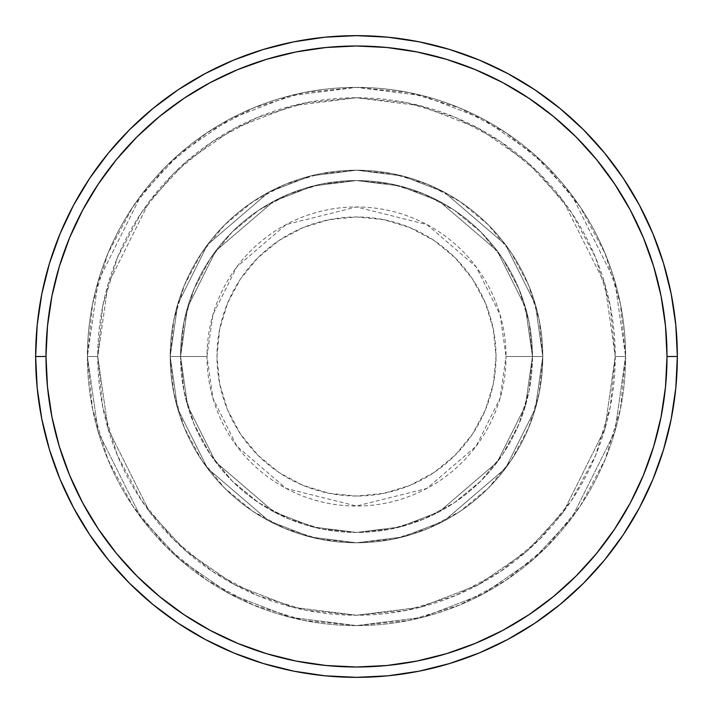 <?xml version="1.0" encoding="UTF-8"?>
<svg xmlns="http://www.w3.org/2000/svg" width="713" height="713" viewBox="0 0 713 713"><rect width="100%" height="100%" fill="white"/><g stroke="black" fill="none" stroke-linecap="round" stroke-linejoin="round"><path stroke-width="0.53" stroke-dasharray="3.56 2.67" d="M496.034 356.5A139.534 139.534 0 0 0 356.5 216.966A139.534 139.534 0 0 0 216.966 356.5L219.649 383.719L227.59 409.895L240.486 434.021L257.839 455.161L278.979 472.514L303.105 485.41L329.281 493.351L356.5 496.034L383.719 493.351L409.895 485.41L434.021 472.514L455.161 455.161L472.514 434.021L485.41 409.895L493.351 383.719L496.034 356.5L493.351 329.281L485.41 303.105L472.514 278.979L455.161 257.839L434.021 240.486L409.895 227.59L383.719 219.649L356.5 216.966L329.281 219.649L303.105 227.59L278.979 240.486L257.839 257.839L240.486 278.979L227.59 303.105L219.649 329.281L216.966 356.5A139.534 139.534 0 0 0 356.5 496.034A139.534 139.534 0 0 0 496.034 356.5M206.966 356.5L212.955 314.629L236.876 266.778L286.136 224.559L356.5 206.966L426.864 224.559L476.124 266.778L500.045 314.629L506.034 356.5A149.534 149.534 0 0 0 356.5 206.966A149.534 149.534 0 0 0 206.966 356.5L170.202 356.5L177.653 408.665L207.456 468.281L268.828 520.882L310.645 537.067L356.5 542.798L402.355 537.067L444.172 520.882L505.544 468.281L535.347 408.665L542.798 356.5L532.451 356.5L525.41 405.768L497.264 462.069L439.297 511.747L399.815 527.032L356.5 532.451L313.185 527.032L273.703 511.747L215.736 462.069L187.59 405.768L180.549 356.5L170.202 356.5L180.549 356.5L187.59 405.768L215.736 462.069L273.703 511.747L313.185 527.032L356.5 532.451L399.815 527.032L439.297 511.747L497.264 462.069L525.41 405.768L532.451 356.5L542.798 356.5L535.347 408.665L505.544 468.281L444.172 520.882L402.355 537.067L356.5 542.798L310.645 537.067L268.828 520.882L207.456 468.281L177.653 408.665L170.202 356.5L177.653 408.665L207.456 468.281L268.828 520.882L310.645 537.067L356.5 542.798L402.355 537.067L444.172 520.882L505.544 468.281L535.347 408.665L542.798 356.5L532.451 356.5L525.41 405.768L497.264 462.069L439.297 511.747L399.815 527.032L356.5 532.451L313.185 527.032L273.703 511.747L215.736 462.069L187.59 405.768L180.549 356.5L170.202 356.5L180.549 356.5L187.59 405.768L215.736 462.069L273.703 511.747L313.185 527.032L356.5 532.451L399.815 527.032L439.297 511.747L497.264 462.069L525.41 405.768L532.451 356.5L542.798 356.5L535.347 408.665L505.544 468.281L444.172 520.882L402.355 537.067L356.5 542.798L310.645 537.067L268.828 520.882L207.456 468.281L177.653 408.665L170.202 356.5L177.653 408.665L207.456 468.281L268.828 520.882L310.645 537.067L356.5 542.798L402.355 537.067L444.172 520.882L505.544 468.281L535.347 408.665L542.798 356.5L532.451 356.5L525.41 405.768L497.264 462.069L439.297 511.747L399.815 527.032L356.5 532.451L313.185 527.032L273.703 511.747L215.736 462.069L187.59 405.768L180.549 356.5L170.202 356.5L180.549 356.5L187.59 405.768L215.736 462.069L273.703 511.747L313.185 527.032L356.5 532.451L399.815 527.032L439.297 511.747L497.264 462.069L525.41 405.768L532.451 356.5L542.798 356.5L535.347 408.665L505.544 468.281L444.172 520.882L402.355 537.067L356.5 542.798L310.645 537.067L268.828 520.882L207.456 468.281L177.653 408.665L170.202 356.5A186.298 186.298 0 0 1 356.5 170.202A186.298 186.298 0 0 1 542.798 356.5A186.298 186.298 0 0 0 356.5 170.202A186.298 186.298 0 0 0 170.202 356.5A186.298 186.298 0 0 1 356.5 170.202A186.298 186.298 0 0 1 542.798 356.5A186.298 186.298 0 0 0 356.5 170.202A186.298 186.298 0 0 0 170.202 356.5A186.298 186.298 0 0 1 356.5 170.202A186.298 186.298 0 0 1 542.798 356.5L506.034 356.5L542.798 356.5A186.298 186.298 0 0 0 356.5 170.202A186.298 186.298 0 0 0 170.202 356.5A186.298 186.298 0 0 1 356.5 170.202A186.298 186.298 0 0 1 542.798 356.5A186.298 186.298 0 0 0 356.5 170.202A186.298 186.298 0 0 0 170.202 356.5A186.298 186.298 0 0 1 356.5 170.202A186.298 186.298 0 0 1 542.798 356.5A186.298 186.298 0 0 1 356.5 542.798A186.298 186.298 0 0 1 170.202 356.5A186.298 186.298 0 0 0 356.5 542.798A186.298 186.298 0 0 0 542.798 356.5A186.298 186.298 0 0 1 356.5 542.798A186.298 186.298 0 0 1 170.202 356.5A186.298 186.298 0 0 0 356.5 542.798A186.298 186.298 0 0 0 542.798 356.5A186.298 186.298 0 0 1 356.5 542.798A186.298 186.298 0 0 1 170.202 356.5L206.966 356.5A149.534 149.534 0 0 0 356.5 506.034A149.534 149.534 0 0 0 506.034 356.5L500.045 398.371L476.124 446.222L426.864 488.441L356.5 506.034L286.136 488.441L236.876 446.222L212.955 398.371L206.966 356.5M625.604 356.5L615.248 356.5A258.748 258.748 0 0 0 356.5 97.752A258.748 258.748 0 0 0 97.752 356.5L87.396 356.5A269.104 269.104 0 0 1 356.5 87.396A269.104 269.104 0 0 1 625.604 356.5L615.248 356.5L604.9 428.95L563.502 511.747L526.64 551.452L478.263 584.812L420.189 607.289L356.5 615.248L292.811 607.289L234.737 584.812L186.36 551.452L149.498 511.747L108.1 428.95L97.752 356.5L87.396 356.5L98.162 431.846L141.219 517.959L179.56 559.25L229.862 593.938L290.262 617.324L356.5 625.604L422.738 617.324L483.138 593.938L533.44 559.25L571.781 517.959L614.838 431.846L625.604 356.5L614.838 431.846L571.781 517.959L533.44 559.25L483.138 593.938L422.738 617.324L356.5 625.604L290.262 617.324L229.862 593.938L179.56 559.25L141.219 517.959L98.162 431.846L87.396 356.5L97.752 356.5L108.1 428.95L149.498 511.747L186.36 551.452L234.737 584.812L292.811 607.289L356.5 615.248L420.189 607.289L478.263 584.812L526.64 551.452L563.502 511.747L604.9 428.95L615.248 356.5L625.604 356.5A269.104 269.104 0 0 0 356.5 87.396A269.104 269.104 0 0 0 87.396 356.5A269.104 269.104 0 0 1 356.5 87.396A269.104 269.104 0 0 1 625.604 356.5L620.426 304.005L605.114 253.516L580.248 206.993L546.782 166.218L506.007 132.752L459.484 107.886L408.995 92.574L356.5 87.396L304.005 92.574L253.516 107.886L206.993 132.752L166.218 166.218L132.752 206.993L107.886 253.516L92.574 304.005L87.396 356.5L92.574 408.995L107.886 459.484L132.752 506.007L166.218 546.782L206.993 580.248L253.516 605.114L304.005 620.426L356.5 625.604L408.995 620.426L459.484 605.114L506.007 580.248L546.782 546.782L580.248 506.007L605.114 459.484L620.426 408.995L625.604 356.5A269.104 269.104 0 0 1 356.5 625.604A269.104 269.104 0 0 1 87.396 356.5A269.104 269.104 0 0 0 356.5 625.604A269.104 269.104 0 0 0 625.604 356.5L615.248 356.5L610.275 406.98L595.551 455.518L571.639 500.25L539.465 539.465L500.25 571.639L455.518 595.551L406.98 610.275L356.5 615.248L306.02 610.275L257.482 595.551L212.75 571.639L173.535 539.465L141.361 500.25L117.449 455.518L102.725 406.98L97.752 356.5L102.725 306.02L117.449 257.482L141.361 212.75L173.535 173.535L212.75 141.361L257.482 117.449L306.02 102.725L356.5 97.752L406.98 102.725L455.518 117.449L500.25 141.361L539.465 173.535L571.639 212.75L595.551 257.482L610.275 306.02L615.248 356.5L604.9 284.05L563.502 201.253L526.64 161.548L478.263 128.188L420.189 105.711L356.5 97.752L292.811 105.711L234.737 128.188L186.36 161.548L149.498 201.253L108.1 284.05L97.752 356.5L87.396 356.5L98.162 281.154L141.219 195.041L179.56 153.75L229.862 119.062L290.262 95.676L356.5 87.396L422.738 95.676L483.138 119.062L533.44 153.75L571.781 195.041L614.838 281.154L625.604 356.5L614.838 281.154L571.781 195.041L533.44 153.75L483.138 119.062L422.738 95.676L356.5 87.396L290.262 95.676L229.862 119.062L179.56 153.75L141.219 195.041L98.162 281.154L87.396 356.5L97.752 356.5L108.1 284.05L149.498 201.253L186.36 161.548L234.737 128.188L292.811 105.711L356.5 97.752L420.189 105.711L478.263 128.188L526.64 161.548L563.502 201.253L604.9 284.05L615.248 356.5L625.604 356.5A269.104 269.104 0 0 1 356.5 625.604A269.104 269.104 0 0 1 87.396 356.5L97.752 356.5A258.748 258.748 0 0 0 356.5 615.248A258.748 258.748 0 0 0 615.248 356.5L625.604 356.5M180.549 356.5A175.951 175.951 0 0 1 356.5 180.549A175.951 175.951 0 0 1 532.451 356.5A175.951 175.951 0 0 0 356.5 180.549A175.951 175.951 0 0 0 180.549 356.5L183.927 390.822L193.945 423.834L210.201 454.252L232.081 480.918L258.748 502.799L289.166 519.055L322.178 529.073L356.5 532.451L390.822 529.073L423.834 519.055L454.252 502.799L480.918 480.918L502.799 454.252L519.055 423.834L529.073 390.822L532.451 356.5L529.073 322.178L519.055 289.166L502.799 258.748L480.918 232.081L454.252 210.201L423.834 193.945L390.822 183.927L356.5 180.549L322.178 183.927L289.166 193.945L258.748 210.201L232.081 232.081L210.201 258.748L193.945 289.166L183.927 322.178L180.549 356.5A175.951 175.951 0 0 0 356.5 532.451A175.951 175.951 0 0 0 532.451 356.5A175.951 175.951 0 0 1 356.5 532.451A175.951 175.951 0 0 1 180.549 356.5L183.927 322.178L193.945 289.166L210.201 258.748L232.081 232.081L258.748 210.201L289.166 193.945L322.178 183.927L356.5 180.549L390.822 183.927L423.834 193.945L454.252 210.201L480.918 232.081L502.799 258.748L519.055 289.166L529.073 322.178L532.451 356.5L529.073 390.822L519.055 423.834L502.799 454.252L480.918 480.918L454.252 502.799L423.834 519.055L390.822 529.073L356.5 532.451L322.178 529.073L289.166 519.055L258.748 502.799L232.081 480.918L210.201 454.252L193.945 423.834L183.927 390.822L180.549 356.5L170.202 356.5L173.776 392.845L184.382 427.791L201.601 460.001L224.764 488.236L252.999 511.399L285.209 528.618L320.155 539.224L356.5 542.798L392.845 539.224L427.791 528.618L460.001 511.399L488.236 488.236L511.399 460.001L528.618 427.791L539.224 392.845L542.798 356.5L539.224 320.155L528.618 285.209L511.399 252.999L488.236 224.764L460.001 201.601L427.791 184.382L392.845 173.776L356.5 170.202L320.155 173.776L285.209 184.382L252.999 201.601L224.764 224.764L201.601 252.999L184.382 285.209L173.776 320.155L170.202 356.5A186.298 186.298 0 0 0 356.5 542.798A186.298 186.298 0 0 0 542.798 356.5A186.298 186.298 0 0 1 356.5 542.798A186.298 186.298 0 0 1 170.202 356.5A186.298 186.298 0 0 0 356.5 542.798A186.298 186.298 0 0 0 542.798 356.5A186.298 186.298 0 0 1 356.5 542.798A186.298 186.298 0 0 1 170.202 356.5L177.653 304.335L207.456 244.719L268.828 192.118L310.645 175.933L356.5 170.202L402.355 175.933L444.172 192.118L505.544 244.719L535.347 304.335L542.798 356.5L532.451 356.5L525.41 307.232L497.264 250.931L439.297 201.253L399.815 185.968L356.5 180.549L313.185 185.968L273.703 201.253L215.736 250.931L187.59 307.232L180.549 356.5L187.59 307.232L215.736 250.931L273.703 201.253L313.185 185.968L356.5 180.549L399.815 185.968L439.297 201.253L497.264 250.931L525.41 307.232L532.451 356.5L542.798 356.5L535.347 304.335L505.544 244.719L444.172 192.118L402.355 175.933L356.5 170.202L310.645 175.933L268.828 192.118L207.456 244.719L177.653 304.335L170.202 356.5L180.549 356.5L170.202 356.5L177.653 304.335L207.456 244.719L268.828 192.118L310.645 175.933L356.5 170.202L402.355 175.933L444.172 192.118L505.544 244.719L535.347 304.335L542.798 356.5L532.451 356.5L525.41 307.232L497.264 250.931L439.297 201.253L399.815 185.968L356.5 180.549L313.185 185.968L273.703 201.253L215.736 250.931L187.59 307.232L180.549 356.5L187.59 307.232L215.736 250.931L273.703 201.253L313.185 185.968L356.5 180.549L399.815 185.968L439.297 201.253L497.264 250.931L525.41 307.232L532.451 356.5L542.798 356.5L535.347 304.335L505.544 244.719L444.172 192.118L402.355 175.933L356.5 170.202L310.645 175.933L268.828 192.118L207.456 244.719L177.653 304.335L170.202 356.5L180.549 356.5L170.202 356.5L177.653 304.335L207.456 244.719L268.828 192.118L310.645 175.933L356.5 170.202L402.355 175.933L444.172 192.118L505.544 244.719L535.347 304.335L542.798 356.5L532.451 356.5L525.41 307.232L497.264 250.931L439.297 201.253L399.815 185.968L356.5 180.549L313.185 185.968L273.703 201.253L215.736 250.931L187.59 307.232L180.549 356.5L187.59 307.232L215.736 250.931L273.703 201.253L313.185 185.968L356.5 180.549L399.815 185.968L439.297 201.253L497.264 250.931L525.41 307.232L532.451 356.5L542.798 356.5L535.347 304.335L505.544 244.719L444.172 192.118L402.355 175.933L356.5 170.202L310.645 175.933L268.828 192.118L207.456 244.719L177.653 304.335L170.202 356.5L180.549 356.5M677.35 356.5A320.85 320.85 0 0 0 356.5 35.65A320.85 320.85 0 0 0 35.65 356.5A320.85 320.85 0 0 0 356.5 677.35A320.85 320.85 0 0 0 677.35 356.5"/><path stroke-width="1.07" d="M35.65 356.5L45.997 356.5A310.503 310.503 0 0 1 356.5 45.997A310.503 310.503 0 0 1 667.003 356.5L677.35 356.5A320.85 320.85 0 0 0 356.5 35.65A320.85 320.85 0 0 0 35.65 356.5A320.85 320.85 0 0 1 356.5 35.65A320.85 320.85 0 0 1 677.35 356.5A320.85 320.85 0 0 1 356.5 677.35A320.85 320.85 0 0 1 35.65 356.5L37.192 325.048L41.817 293.908L49.464 263.364L60.07 233.712L73.537 205.255L89.722 178.241L108.483 152.956L129.623 129.623L152.956 108.483L178.241 89.722L205.255 73.537L233.712 60.07L263.364 49.464L293.908 41.817L325.048 37.192L356.5 35.65L387.952 37.192L419.092 41.817L449.636 49.464L479.288 60.07L507.745 73.537L534.759 89.722L560.044 108.483L583.377 129.623L604.517 152.956L623.278 178.241L639.463 205.255L652.93 233.712L663.536 263.364L671.183 293.908L675.808 325.048L677.35 356.5L675.808 387.952L671.183 419.092L663.536 449.636L652.93 479.288L639.463 507.745L623.278 534.759L604.517 560.044L583.377 583.377L560.044 604.517L534.759 623.278L507.745 639.463L479.288 652.93L449.636 663.536L419.092 671.183L387.952 675.808L356.5 677.35L325.048 675.808L293.908 671.183L263.364 663.536L233.712 652.93L205.255 639.463L178.241 623.278L152.956 604.517L129.623 583.377L108.483 560.044L89.722 534.759L73.537 507.745L60.07 479.288L49.464 449.636L41.817 419.092L37.192 387.952L35.65 356.5A320.85 320.85 0 0 0 356.5 677.35A320.85 320.85 0 0 0 677.35 356.5L667.003 356.5L665.505 326.064L661.031 295.922L653.634 266.368L643.367 237.679L630.337 210.13L614.668 183.999L596.523 159.525L576.059 136.941L553.475 116.477L529.001 98.332L502.87 82.663L475.321 69.633L446.632 59.366L417.078 51.969L386.936 47.495L356.5 45.997L326.064 47.495L295.922 51.969L266.368 59.366L237.679 69.633L210.13 82.663L183.999 98.332L159.525 116.477L136.941 136.941L116.477 159.525L98.332 183.999L82.663 210.13L69.633 237.679L59.366 266.368L51.969 295.922L47.495 326.064L45.997 356.5L47.495 386.936L51.969 417.078L59.366 446.632L69.633 475.321L82.663 502.87L98.332 529.001L116.477 553.475L136.941 576.059L159.525 596.523L183.999 614.668L210.13 630.337L237.679 643.367L266.368 653.634L295.922 661.031L326.064 665.505L356.5 667.003L386.936 665.505L417.078 661.031L446.632 653.634L475.321 643.367L502.87 630.337L529.001 614.668L553.475 596.523L576.059 576.059L596.523 553.475L614.668 529.001L630.337 502.87L643.367 475.321L653.634 446.632L661.031 417.078L665.505 386.936L667.003 356.5A310.503 310.503 0 0 1 356.5 667.003A310.503 310.503 0 0 1 45.997 356.5L35.65 356.5"/></g></svg>
